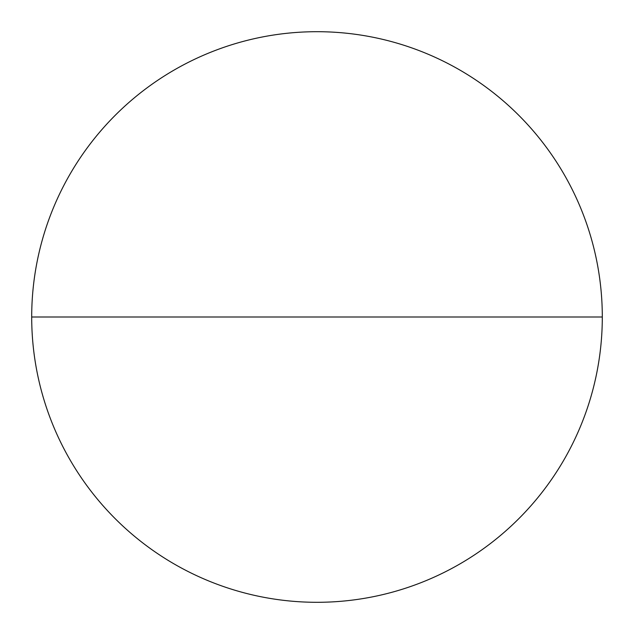 <?xml version="1.0" encoding="UTF-8"?>
<svg xmlns="http://www.w3.org/2000/svg" width="634" height="634" viewBox="0 0 634 634"><rect width="100%" height="100%" fill="white"/><g stroke="black" fill="none" stroke-linecap="round" stroke-linejoin="round"><path stroke-width="0.95" d="M602.3 317A285.3 285.3 0 0 0 174.35 69.922A285.3 285.3 0 0 0 174.35 564.078A285.3 285.3 0 0 0 602.3 317L31.7 317A285.3 285.3 0 0 0 459.65 564.078A285.3 285.3 0 0 0 459.65 69.922A285.3 285.3 0 0 0 31.7 317"/></g></svg>
